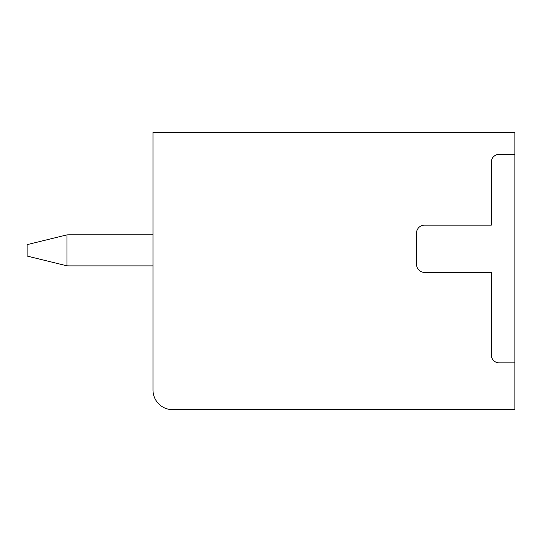 <?xml version="1.0" encoding="UTF-8"?>
<svg xmlns="http://www.w3.org/2000/svg" width="542" height="542" viewBox="0 0 542 542"><rect width="100%" height="100%" fill="white"/><g stroke="black" fill="none" stroke-linecap="round" stroke-linejoin="round"><path stroke-width="0.81" d="M514.9 154.362L514.9 132.329L152.986 132.329L152.986 390.003A19.668 19.668 0 0 0 172.654 409.671L514.9 409.671L514.9 154.362L499.162 154.362A7.873 7.873 0 0 0 491.296 162.227L491.296 225.167L424.427 225.167A7.873 7.873 0 0 0 416.554 233.04L416.554 264.503A7.873 7.873 0 0 0 424.42 272.375L491.296 272.375L491.296 354.983A7.873 7.873 0 0 0 499.162 362.855L514.9 362.855M70.372 234.808L152.986 234.808L70.372 234.808A100.114 100.114 0 0 0 66.944 234.869L27.1 244.645L27.1 256.054L66.944 265.824L66.944 234.869M70.372 265.885L152.986 265.885L70.372 265.885A100.114 100.114 0 0 1 66.944 265.824"/></g></svg>
